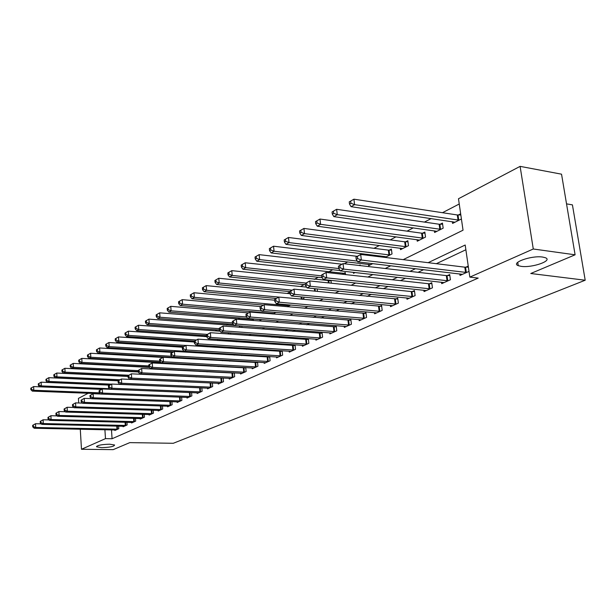 <?xml version="1.0" encoding="UTF-8"?>
<svg xmlns="http://www.w3.org/2000/svg" width="616" height="616" viewBox="0 0 616 616"><rect width="100%" height="100%" fill="white"/><g stroke="black" fill="none" stroke-linecap="round" stroke-linejoin="round"><path stroke-width="0.92" d="M521.136 266.343L518.256 265.658C510.179 262.886 531.439 255.263 542.611 257.057L545.268 257.688C553.468 260.553 532.155 268.075 521.136 266.343M101.648 447.647L96.612 446.823C97.097 445.322 101.432 444.452 109.617 444.198L114.584 445.006C114.122 446.515 109.81 447.393 101.648 447.647M566.528 203.865L572.426 204.874L585.2 280.226L173.288 443.281L129.799 442.627L113.205 449.634L81.481 449.272L80.28 429.213M78.709 402.987L78.44 398.39L88.165 393.278M459.243 203.996L442.481 212.705M431.2 218.572L424.424 222.091M413.313 227.866L407.014 231.139M396.057 236.837L390.205 239.878M379.402 245.491L373.974 248.317M363.325 253.854L361.908 254.585M347.786 261.931L344.267 263.756M332.755 269.739L328.451 271.979M318.226 277.292L314.245 279.356M304.158 284.6L300.493 286.509M289.728 292.107L287.164 293.432M274.628 299.954L274.243 300.154M252.129 311.642L251.166 312.15M240.094 317.902L237.745 319.119M228.405 323.978L226.288 325.079M217.055 329.876L215.146 330.869M206.021 335.612L204.32 336.498M194.248 341.726L193.794 341.965M164.88 356.995L164.21 357.342M155.278 361.985L154.431 362.424M145.93 366.843L145.23 367.205M136.821 371.579L136.259 371.872M127.943 376.191L127.52 376.415M403.218 259.636L463.04 230.199L458.481 198.745L520.104 166.366L533.279 248.995L469.839 277.115L465.188 245.022L428.135 262.685M533.279 248.995L575.098 254.801L561.538 174.182L520.104 166.366M159.636 369.408L159.598 368.969M168.923 363.879L168.884 363.325M178.062 357.765L177.385 358.112M178.455 358.173L178.424 357.781M184.515 358.52L185.701 357.927M183.784 358.481L183.753 358.096M195.973 352.752L197.382 352.036L109.201 346.639L107.315 347.732L173.666 351.798M207.785 346.793L209.101 345.946M219.804 340.64L219.704 339.547M230.715 334.172L230.6 332.917M241.934 327.481L241.795 326.041M253.469 320.543L253.361 319.404L251.829 320.181M259.86 319.512L259.96 320.505L261.746 319.604M272.888 313.991L275.96 312.435M272.087 313.921L272.026 313.336M287.256 306.745L290.675 305.028M302.133 299.253L303.942 298.337L303.819 297.143M317.471 291.476L317.178 288.927M330.161 280.28L329.067 280.834M331.285 283.198L330.954 280.365M345.53 274.59L345.291 272.572L343.397 273.543M353.407 272.357L353.522 273.35L355.109 272.549M360.229 265.604L360.152 265.003L359.197 265.488M368.499 264.356L368.661 265.719L372.772 263.648M385.123 257.426L392.022 253.946L391.391 249.087L389.297 250.158M384.253 257.319L384.138 256.41M400.315 248.186L400.508 249.673L408.477 245.653L407.823 240.717L405.651 241.819M417.055 239.67L417.263 241.226L425.517 237.068L424.832 232.055L422.584 233.195M434.395 230.846L434.619 232.478L443.166 228.174L442.45 223.077L440.124 224.263M452.352 221.706L452.598 223.415L461.415 218.98M460.66 213.798L458.296 214.999M111.481 429.876L112.074 438.738L478.201 278.093L469.839 277.115M465.873 249.757L436.344 263.694M423.7 269.654L418.056 272.318M405.59 278.193L400.431 280.634M388.142 286.432L383.429 288.65M371.309 294.371L367.02 296.388M355.062 302.033L351.174 303.865M339.377 309.432L335.859 311.088M324.224 316.578L321.059 318.072M309.571 323.492L306.737 324.832M295.403 330.176L292.87 331.37M281.681 336.644L279.441 337.699M268.399 342.912L266.435 343.836M255.525 348.979L253.823 349.788M243.05 354.87L241.588 355.555M230.954 360.576L229.722 361.153M219.211 366.112L218.203 366.589M207.823 371.486L207.015 371.872M196.758 376.707L196.142 377M186.001 381.781L185.57 381.982M114.83 429.945L114.861 430.484L118.796 428.713L118.619 426.118M123.077 426.226L123.115 426.773L127.142 424.963L126.958 422.291M131.524 422.407L131.562 422.976L135.697 421.121L135.505 418.372M140.186 418.495L140.232 419.088L144.467 417.186L144.26 414.352M149.072 414.491L149.118 415.092L153.461 413.143L153.245 410.218M158.181 410.379L158.235 411.003L162.693 408.993L162.462 405.983M167.537 406.152L167.583 406.799L172.164 404.743L171.918 401.632M177.131 401.825L177.185 402.487L181.882 400.377L181.628 397.166M186.987 397.374L187.041 398.059L191.869 395.888L191.591 392.577M197.112 392.8L197.166 393.509L202.125 391.283L201.832 387.857M207.507 388.103L207.577 388.835L212.674 386.548L212.358 382.998M218.203 383.275L218.272 384.03L223.508 381.674L223.177 378.008M222.23 377.962L221.714 378.201M229.198 378.309L229.268 379.086L234.657 376.669L234.303 372.873M233.518 372.826L232.802 373.157M240.51 373.196L240.587 374.004L246.13 371.517L245.753 367.583M245.137 367.544L244.221 367.968M252.144 367.937L252.229 368.776L257.935 366.212L257.542 362.131M257.103 362.108L255.963 362.624M264.133 362.516L264.218 363.386L270.101 360.745L269.669 356.518M269.431 356.502L268.06 357.126M276.476 356.941L276.569 357.842L282.629 355.124L282.174 350.727M282.128 350.727L280.519 351.459M289.189 351.189L289.289 352.129L295.534 349.318L295.064 344.845L293.362 345.615M302.302 345.26L302.41 346.231L308.855 343.335L308.354 338.8L306.606 339.601M315.831 339.139L315.939 340.155L322.591 337.168L322.076 332.563L320.266 333.387M329.783 332.825L329.906 333.88L336.767 330.8L336.228 326.126L334.365 326.973M344.198 326.303L344.321 327.404L351.413 324.224L350.851 319.481L348.918 320.358M359.082 319.565L359.213 320.713L366.543 317.425L365.958 312.612L363.964 313.513M374.459 312.605L374.613 313.798L382.182 310.395L381.574 305.505L379.51 306.445M390.367 305.397L390.529 306.653L398.367 303.126L397.72 298.167L395.588 299.137M406.83 297.936L406.999 299.253L415.107 295.603L414.437 290.56L412.235 291.568M423.87 290.221L424.054 291.591L432.455 287.818L431.754 282.69L429.468 283.73M441.518 282.213L441.718 283.653L450.427 279.741L449.695 274.536L447.324 275.614M459.813 273.92L460.037 275.429L469.007 271.394M468.245 266.097L465.835 267.19M575.098 254.801L530.761 273.504L585.2 280.226M112.074 438.738L105.482 438.63L81.481 449.272M104.905 429.737L105.482 438.63M415.538 268.692L409.91 271.371M397.497 277.292L392.353 279.741M380.111 285.578L375.421 287.811M363.348 293.57L359.082 295.603M347.17 301.278L343.297 303.126M331.554 308.724L328.051 310.387M316.47 315.916L313.313 317.417M301.886 322.861L299.06 324.209M287.78 329.591L285.262 330.784M274.128 336.097L271.902 337.152M260.915 342.396L258.959 343.328M248.109 348.494L246.415 349.303M235.697 354.416L234.242 355.109M223.662 360.144L222.438 360.73M211.989 365.712L210.98 366.197M200.662 371.117L199.854 371.494M189.659 376.361L189.05 376.645M178.971 381.45L178.54 381.658M157.303 380.673L157.727 380.465M167.621 375.598L168.222 375.298M178.232 370.37L179.025 369.985M189.166 364.995L190.159 364.503M200.423 359.451L201.632 358.858M212.035 353.738L213.459 353.037M223.993 347.848L225.664 347.031M236.336 341.772L238.261 340.825M249.08 335.504L251.274 334.426M262.231 329.029L264.711 327.812M275.822 322.345L278.609 320.975M289.866 315.43L292.977 313.898M304.396 308.277L307.854 306.575M319.435 300.877L323.254 298.999M335.004 293.216L339.216 291.145M351.135 285.277L355.763 282.998M367.86 277.046L372.934 274.543M385.208 268.507L390.767 265.773M32.656 425.356L32.733 426.85L33.333 426.542L33.256 425.048L32.656 425.356L35.505 423.731L35.697 427.473L117.725 429.198M33.333 426.542L35.697 427.473L34.196 428.243L115.924 430.007M33.256 425.048L35.505 423.731L41.257 423.862M32.733 426.85L34.196 428.243M101.548 389.343L33.626 386.579L33.811 390.267L32.332 391.122L100.416 393.747M99.538 392.831L33.811 390.267L31.462 389.343L31.393 387.864L30.8 388.211L30.877 389.689L31.462 389.343M32.332 391.122L30.877 389.689M31.393 387.864L33.626 386.579M40.217 421.421L40.294 422.938L40.91 422.622L40.825 421.105L40.217 421.421L43.105 419.773L43.305 423.562L126.049 425.456M40.91 422.622L43.305 423.562L41.765 424.355L124.201 426.287M40.825 421.105L43.105 419.773L49.08 419.92M40.294 422.938L41.765 424.355M47.971 417.386L48.048 418.918L48.679 418.595L48.602 417.063L47.971 417.386L50.905 415.715L51.105 419.55L134.573 421.629M48.679 418.595L51.105 419.55L49.534 420.366L132.679 422.476M48.602 417.063L50.905 415.715L57.111 415.885M48.048 418.918L49.534 420.366M55.925 413.244L56.01 414.799L56.657 414.468L56.572 412.913L55.925 413.244L58.905 411.55L59.121 415.43L143.312 417.702M56.657 414.468L59.121 415.43L57.504 416.262L141.372 418.572M56.572 412.913L58.905 411.55L65.358 411.734M56.01 414.799L57.504 416.262M109.679 385.123L41.141 382.182L41.334 385.909L39.817 386.794L101.609 389.312M109.609 388.727L41.334 385.909L38.962 384.977L38.885 383.483L38.277 383.837L38.354 385.331L38.962 384.977M39.817 386.794L38.354 385.331M38.885 383.483L41.141 382.182M118.218 380.811L48.849 377.67L49.057 381.443L47.494 382.344L109.833 385.031M111.504 384.161L49.057 381.443L46.647 380.503L46.57 378.986L45.946 379.356L46.023 380.865L46.647 380.503M47.494 382.344L46.023 380.865M46.57 378.986L48.849 377.67M128.043 376.438L56.764 373.042L56.972 376.861L55.371 377.785L118.472 380.65M119.974 379.756L56.972 376.861L54.531 375.906L54.447 374.374L53.815 374.751L53.892 376.276L54.531 375.906M55.371 377.785L53.892 376.276M54.447 374.374L56.764 373.042M64.095 408.993L64.187 410.564L64.849 410.225L64.757 408.647L64.095 408.993L67.121 407.268L67.344 411.203L152.283 413.675M64.849 410.225L67.344 411.203L65.681 412.058L150.289 414.568M64.757 408.647L67.121 407.268L73.828 407.484M64.187 410.564L65.681 412.058M138.323 371.972L64.88 368.291L65.103 372.156L63.463 373.111L128.028 376.199M128.782 375.236L65.103 372.156L62.632 371.186L62.539 369.639L61.885 370.024L61.977 371.571L62.632 371.186M63.463 373.111L61.977 371.571M62.539 369.639L64.88 368.291M72.488 404.627L72.58 406.221L73.258 405.867L73.165 404.273L72.488 404.627L75.552 402.879L75.791 406.86L161.477 409.54M73.258 405.867L75.791 406.86L74.082 407.738L159.436 410.456M73.165 404.273L75.552 402.879L82.529 403.11M72.58 406.221L74.082 407.738M149.496 367.436L73.219 363.409L73.45 367.329L71.764 368.306L138.3 371.656M138.223 370.624L73.45 367.329L70.94 366.351L70.848 364.78L70.178 365.173L70.27 366.743L70.94 366.351M71.764 368.306L70.27 366.743M70.848 364.78L73.219 363.409M81.104 400.146L81.204 401.755L81.905 401.393L81.805 399.776L81.104 400.146L84.223 398.367L84.469 402.402L170.917 405.305M81.905 401.393L84.469 402.402L82.713 403.303L168.822 406.244M81.805 399.776L84.223 398.367L91.476 398.629M81.204 401.755L82.713 403.303M161.184 362.801L81.782 358.397L82.028 362.37L80.288 363.371L149.126 367.013M148.81 365.935L82.028 362.37L79.479 361.376L79.387 359.79L78.694 360.191L78.794 361.777L79.479 361.376M80.288 363.371L78.794 361.777M79.387 359.79L81.782 358.397M89.967 395.534L90.067 397.166L90.783 396.796L90.683 395.156L89.967 395.534L93.132 393.732L93.386 397.813L180.604 400.947M90.783 396.796L93.386 397.813L91.584 398.745L178.455 401.917M90.683 395.156L93.132 393.732L100.67 394.017M90.067 397.166L91.584 398.745M162.809 357.449L90.583 353.253L90.837 357.272L89.05 358.296L160.745 362.285M159.752 361.138L90.837 357.272L88.257 356.264L88.157 354.654L87.441 355.07L87.541 356.679L88.257 356.264M89.05 358.296L87.541 356.679M88.157 354.654L90.583 353.253M99.068 390.798L99.176 392.446L99.915 392.069L99.807 390.413L99.068 390.798L102.287 388.958L102.556 393.1L190.552 396.481M99.915 392.069L102.556 393.1L100.701 394.055L188.35 397.474M99.807 390.413L102.287 388.958L190.198 392.515M99.176 392.446L100.701 394.055M172.503 352.406L99.623 347.963L99.892 352.029L98.059 353.091L185.1 358.227M171.725 356.271L99.892 352.029L97.274 351.012L97.166 349.38L96.442 349.811L96.543 351.436L97.274 351.012M98.059 353.091L96.543 351.436M97.166 349.38L99.623 347.963M108.439 385.924L108.547 387.595L109.309 387.202L109.201 385.524L108.439 385.924L111.704 384.061L111.989 388.249L200.778 391.884M109.309 387.202L111.989 388.249L110.079 389.235L198.506 392.908M109.201 385.524L111.704 384.061L201.278 387.834M108.547 387.595L110.079 389.235M182.683 347.239L108.924 342.519L109.201 346.639L106.545 345.607L106.437 343.959L105.69 344.398L105.798 346.046L106.545 345.607M107.315 347.732L105.798 346.046M106.437 343.959L108.924 342.519M118.072 380.904L118.187 382.605L118.973 382.197L118.857 380.495L118.072 380.904L121.398 379.009L121.691 383.26L211.28 387.171M118.973 382.197L121.691 383.26L119.727 384.269L208.947 388.219M118.857 380.495L121.398 379.009L212.358 383.029M118.187 382.605L119.727 384.269M194.271 342.003L118.495 336.921L118.78 341.102L116.84 342.219L183.791 346.523M185.855 345.453L118.78 341.102L116.085 340.047L115.97 338.384L115.2 338.831L115.315 340.502L116.085 340.047M116.84 342.219L115.315 340.502M115.97 338.384L118.495 336.921M127.997 375.745L128.113 377.462L128.921 377.046L128.798 375.321L127.997 375.745L131.377 373.82L131.678 378.124L222.083 382.32M128.921 377.046L131.678 378.124L129.66 379.163L219.681 383.391M128.798 375.321L131.377 373.82L223.192 378.124M128.113 377.462L129.66 379.163M206.668 336.659L128.336 331.162L128.636 335.397L126.642 336.552L194.456 341.125M196.319 340.001L128.636 335.397L125.903 334.334L125.787 332.64L124.986 333.102L125.11 334.796L125.903 334.334M126.642 336.552L125.11 334.796M125.787 332.64L128.336 331.162M138.207 370.432L138.338 372.172L139.17 371.741L139.039 369.993L138.207 370.432L141.649 368.468L141.965 372.834L233.187 377.331M139.17 371.741L141.965 372.834L139.886 373.904L230.723 378.432M139.039 369.993L141.649 368.468L234.326 373.08M138.338 372.172L139.886 373.904M220.212 331.239L138.469 325.233L138.785 329.522L136.737 330.707L206.583 335.651M207.238 334.403L138.785 329.522L136.013 328.444L135.89 326.726L135.066 327.212L135.189 328.921L136.013 328.444M136.737 330.707L135.189 328.921M135.89 326.726L138.469 325.233M148.733 364.949L148.864 366.72L149.719 366.281L149.588 364.503L148.733 364.949L152.229 362.955L152.568 367.39L244.621 372.195M149.719 366.281L152.568 367.39L150.419 368.491L242.08 373.335M149.588 364.503L152.229 362.955L245.784 367.891M148.864 366.72L150.419 368.491M241.611 326.033L148.91 319.127L149.241 323.469L147.124 324.694L219.381 330.053M219.257 328.705L149.241 323.469L146.423 322.384L146.292 320.643L145.445 321.136L145.576 322.869L146.423 322.384M147.124 324.694L145.576 322.869M146.292 320.643L148.91 319.127M159.583 359.305L159.721 361.099L160.599 360.645L160.46 358.851L159.583 359.305L163.14 357.28L163.494 361.769L256.379 366.913M160.599 360.645L163.494 361.769L161.276 362.909L253.769 368.083M160.46 358.851L163.14 357.28L257.58 362.547M159.721 361.099L161.276 362.909M253.43 320.12L159.667 312.836L160.014 317.24L157.835 318.503L233.279 324.355M232.494 322.915L160.014 317.24L157.149 316.131L157.011 314.368L156.141 314.876L156.279 316.639L157.149 316.131M157.835 318.503L156.279 316.639M157.011 314.368L159.667 312.836M170.763 353.484L170.909 355.309L171.818 354.839L171.672 353.014L170.763 353.484L174.39 351.42L174.759 355.979L268.491 361.469M171.818 354.839L174.759 355.979L172.472 357.149L265.804 362.678M171.672 353.014L174.39 351.42L269.723 357.049M170.909 355.309L172.472 357.149M248.402 312.889L170.755 306.345L171.117 310.81L168.869 312.112L261.523 319.712M246.631 317.009L171.117 310.81L168.207 309.686L168.068 307.9L167.167 308.423L167.313 310.21L168.207 309.686M168.869 312.112L167.313 310.21M168.068 307.9L170.755 306.345M182.305 347.486L182.459 349.326L183.399 348.841L183.245 346.993L182.305 347.486L185.994 345.376L186.379 350.004L280.973 355.863M183.399 348.841L186.379 350.004L184.022 351.212L278.201 357.111M183.245 346.993L185.994 345.376L282.236 351.382M182.459 349.326L184.022 351.212M260.707 306.575L182.197 299.653L182.575 304.189L180.249 305.528L273.743 313.559M261.615 310.972L182.575 304.189L179.618 303.049L179.464 301.232L178.54 301.771L178.694 303.588L179.618 303.049M180.249 305.528L178.694 303.588M179.464 301.232L182.197 299.653M194.217 341.287L194.371 343.158L195.341 342.658L195.18 340.779L194.217 341.287L197.975 339.147L198.375 343.836L293.832 350.088M195.341 342.658L198.375 343.836L195.95 345.083L290.975 351.366M195.18 340.779L197.975 339.147L295.133 345.538M194.371 343.158L195.95 345.083M274.651 300.192L193.994 292.746L194.394 297.351L192 298.729L263.379 305.089M289.15 305.79L194.394 297.351L191.384 296.188L191.23 294.348L190.275 294.91L190.429 296.743L191.384 296.188M192 298.729L190.429 296.743M191.23 294.348L193.994 292.746M206.514 334.881L206.683 336.783L207.684 336.267L207.515 334.365L206.514 334.881L210.349 332.702L210.764 337.46L307.099 344.128M207.684 336.267L210.764 337.46L208.254 338.754L304.15 345.453M207.515 334.365L210.349 332.702L308.439 339.516M206.683 336.783L208.254 338.754M292.046 290.167L219.196 282.99L216.647 284.469L289.682 291.599L289.897 293.701L206.183 285.624L206.591 290.29L204.119 291.715L276.168 298.437M278.771 297.081L206.591 290.29L203.542 289.112L203.372 287.241L202.387 287.818L202.549 289.682L203.542 289.112M302.217 299.207L301.825 299.222M204.119 291.715L202.549 289.682M203.372 287.241L206.183 285.624M219.219 328.274L219.396 330.199L220.428 329.668L220.259 327.735L219.219 328.274L223.131 326.049L223.57 330.877L320.774 337.984M220.428 329.668L223.57 330.877L220.975 332.216L317.733 339.347M220.259 327.735L223.131 326.049L322.153 333.302M219.396 330.199L220.975 332.216M306.599 287.125L218.765 278.255L219.196 282.99L216.093 281.797L215.916 279.903L214.899 280.503L215.069 282.39L216.093 281.797M216.647 284.469L215.069 282.39M215.916 279.903L218.765 278.255M232.355 321.437L232.54 323.392L233.61 322.838L233.425 320.874L232.355 321.437L236.344 319.165L236.806 324.07L334.896 331.639M233.61 322.838L236.806 324.07L234.126 325.456L331.755 333.048M233.425 320.874L236.344 319.165L336.321 326.896M232.54 323.392L234.126 325.456M331.008 280.773L231.77 270.647L232.224 275.452L229.583 276.984L305.459 284.738M305.913 283.052L232.224 275.452L229.067 274.243L228.882 272.318L227.828 272.934L228.012 274.851L229.067 274.243M229.583 276.984L228.012 274.851M228.882 272.318L231.77 270.647M245.946 314.36L246.138 316.355L247.247 315.777L247.055 313.783L245.946 314.36L250.011 312.05L250.496 317.032L349.48 325.086M247.247 315.777L250.496 317.032L247.724 318.464L346.231 326.549M247.055 313.783L250.011 312.05L350.943 320.274M246.138 316.355L247.724 318.464M345.399 273.473L245.222 262.778L245.699 267.66L242.966 269.238L322.16 277.716M321.66 275.86L245.699 267.66L242.481 266.428L242.288 264.472L241.203 265.111L241.387 267.059L242.481 266.428M242.966 269.238L241.387 267.059M242.288 264.472L245.222 262.778M260.014 307.045L260.214 309.07L261.361 308.47L261.161 306.445L260.014 307.045L264.164 304.681L264.672 309.748L364.541 318.318M261.361 308.47L264.672 309.748L261.8 311.226L361.192 319.827M261.161 306.445L264.164 304.681L366.058 313.436M260.214 309.07L261.8 311.226M341.903 264.21L259.136 254.639L259.636 259.598L256.81 261.23L340.032 270.555M338.746 268.538L259.636 259.598L256.364 258.343L256.164 256.356L255.032 257.018L255.232 258.997L256.364 258.343M256.81 261.23L255.232 258.997M256.164 256.356L259.136 254.639M274.582 299.461L274.79 301.517L275.976 300.901L275.768 298.845L274.582 299.461L278.817 297.058L279.348 302.202L380.118 311.326M275.976 300.901L279.348 302.202L276.376 303.734L376.653 312.882M275.768 298.845L278.817 297.058L381.681 306.36M274.79 301.517L276.376 303.734M357.072 256.318L273.543 246.208L274.066 251.243L271.14 252.937L370.67 264.711M357.295 261.099L274.066 251.243L270.732 249.973L270.524 247.955L269.354 248.641L269.562 250.65L270.732 249.973M271.14 252.937L269.562 250.65M270.524 247.955L273.543 246.208M291.129 293.062L294.564 294.379L291.476 295.965L289.897 293.701L291.129 293.062L290.906 290.968L289.674 291.607L294.001 289.15L294.564 294.379L396.227 304.088M392.638 305.698L291.476 295.965M290.906 290.968L294.001 289.15L397.836 299.053M391.522 250.088L388.342 250.135L288.465 237.476L289.012 242.596L285.978 244.352L386.394 256.787M389.92 255.009L289.012 242.596L285.616 241.303L285.4 239.254L284.192 239.963L284.407 242.003L285.616 241.303M285.978 244.352L284.407 242.003M285.4 239.254L288.465 237.476M305.32 283.468L305.559 285.593L306.83 284.931L306.599 282.798L305.32 283.468L309.748 280.95L310.333 286.271L412.897 296.596M306.83 284.931L310.333 286.271L307.138 287.918L409.186 298.267M306.599 282.798L309.748 280.95L411.257 291.56L414.56 291.483M305.559 285.593L307.138 287.918M407.961 241.757L404.689 241.795L303.934 228.428L304.512 233.626L301.363 235.451L402.656 248.587M406.306 246.746L304.512 233.626L301.047 232.309L300.816 230.23L299.561 230.962L299.792 233.04L301.047 232.309M301.363 235.451L299.792 233.04M300.816 230.23L303.934 228.428M321.56 275.013L321.806 277.177L323.13 276.492L322.884 274.328L321.56 275.013L326.087 272.449L326.703 277.855L430.161 288.842M323.13 276.492L326.703 277.855L323.377 279.564L426.318 290.575M322.884 274.328L326.087 272.449L428.474 283.722L431.885 283.645M321.806 277.177L323.377 279.564M424.978 233.133L421.606 233.171L319.974 219.042L320.582 224.332L317.317 226.218L419.488 240.101M423.269 238.2L320.582 224.332L317.055 222.984L316.809 220.875L315.507 221.637L315.754 223.747L317.055 222.984M317.317 226.218L315.754 223.747M316.809 220.875L319.974 219.042M338.423 266.243L338.685 268.437L340.055 267.721L339.801 265.527L338.423 266.243L343.05 263.61L343.697 269.115L448.048 280.811M340.055 267.721L343.697 269.115L340.248 270.886L444.067 282.598M339.801 265.527L343.05 263.61L446.323 275.598L449.834 275.529M338.685 268.437L340.248 270.886M442.611 224.201L439.131 224.232L336.629 209.301L337.268 214.676L333.88 216.632L436.921 231.316M440.833 229.345L337.268 214.676L333.664 213.313L333.41 211.157L332.062 211.95L332.317 214.099L333.664 213.313M333.88 216.632L332.317 214.099M333.41 211.157L336.629 209.301M355.94 257.126L356.217 259.359L357.65 258.62L357.372 256.379L355.94 257.126L360.676 254.431L361.361 260.037L466.597 272.48M357.65 258.62L361.361 260.037L357.773 261.877L462.462 274.336M357.372 256.379L360.676 254.431L464.826 267.175L468.391 267.113M356.217 259.359L357.773 261.877M460.83 214.945L457.295 214.969L353.923 199.184L354.593 204.651L351.074 206.683L454.985 222.214M459.043 220.166L354.593 204.651L350.92 203.257L350.658 201.07L349.249 201.894L349.518 204.073L350.92 203.257M351.074 206.683L349.518 204.073M350.658 201.07L353.923 199.184M116.986 429.221L116.771 426.08M117.525 429.206L117.317 426.087M125.294 425.479L125.071 422.245M125.841 425.471L125.618 422.26M133.818 421.652L133.58 418.318M134.365 421.637L134.134 418.333M142.55 417.725L142.304 414.291M143.105 417.71L142.858 414.306M151.505 413.69L151.243 410.156M152.067 413.683L151.805 410.179M160.699 409.563L160.414 405.913M161.261 409.555L160.984 405.936M158.135 368.892L158.173 369.33M157.573 368.861L157.604 369.3M170.131 405.32L169.831 401.555M170.701 405.313L170.409 401.578M167.383 363.248L167.421 363.794M166.813 363.209L166.851 363.763M179.81 400.97L179.495 397.081M180.388 400.962L180.072 397.104M189.751 396.496L189.42 392.531M190.336 396.488L190.005 392.523M199.961 391.907L199.623 387.887M200.554 391.899L200.215 387.887M210.464 387.187L210.102 383.114M211.057 387.179L210.703 383.114M207.438 345.838L207.515 346.777M206.837 345.792L206.922 346.739M221.252 382.328L220.882 378.209M221.852 382.328L221.483 378.209M217.995 339.424L218.095 340.525M217.394 339.385L217.494 340.479M232.347 377.339L231.963 373.165M232.964 377.339L232.571 373.165M228.844 332.786L228.96 334.049M228.236 332.74L228.351 334.003M243.767 372.203L243.366 367.975M244.383 372.203L243.982 367.975M240.009 326.095L240.132 327.342M239.401 326.087L239.516 327.296M255.525 366.92L255.109 362.632M256.148 366.92L255.725 362.632M267.629 361.476L267.19 357.134M268.253 361.476L267.821 357.134M280.095 355.871L279.641 351.466M280.734 355.871L280.28 351.466M292.947 350.096L292.477 345.622M293.586 350.096L293.116 345.63M288.812 304.858L288.912 305.798M288.165 304.797L288.273 305.79M306.198 344.136L305.705 339.601M306.845 344.136L306.352 339.608M301.725 296.943L301.971 299.214M301.07 296.881L301.324 299.176M319.866 337.984L319.358 333.387M320.528 337.991L320.012 333.395M315.022 288.712L315.307 291.26M314.368 288.642L314.653 291.199M333.98 331.639L333.441 326.981M334.642 331.647L334.103 326.988M328.813 280.85L329.052 282.967M328.151 280.827L328.39 282.898M348.548 325.086L347.986 320.358M349.218 325.102L348.664 320.366M343.135 273.55L343.228 274.336M342.473 273.527L342.558 274.259M363.602 318.318L363.017 313.513M364.279 318.333L363.694 313.529M379.163 311.319L378.555 306.445M379.849 311.334L379.24 306.46M395.264 304.081L394.625 299.13M395.957 304.096L395.318 299.145M389.027 250.165L389.651 255.016M388.342 250.135L388.965 254.986M411.919 296.596L411.257 291.56M412.62 296.612L411.958 291.576M405.382 241.826L406.036 246.754M404.689 241.795L405.336 246.731M429.175 288.835L428.474 283.722M429.883 288.858L429.19 283.737M422.307 233.202L422.992 238.207M421.606 233.171L422.283 238.176M447.047 280.796L446.323 275.598M447.77 280.819L447.039 275.622M439.847 224.27L440.555 229.352M439.131 224.232L439.839 229.321M465.588 272.465L464.826 267.175M466.312 272.488L465.55 267.205M458.019 215.007L458.758 220.174M457.295 214.969L458.042 220.135M518.256 265.658L517.733 262.3M96.612 446.823L96.581 446.354"/></g></svg>
